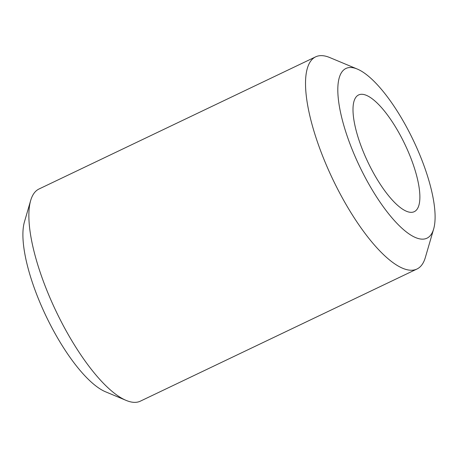 <?xml version="1.0" encoding="UTF-8"?>
<svg xmlns="http://www.w3.org/2000/svg" width="458" height="458" viewBox="0 0 458 458"><rect width="100%" height="100%" fill="white"/><g stroke="black" fill="none" stroke-linecap="round" stroke-linejoin="round"><path stroke-width="0.69" d="M433.657 228.977L425.339 257.505A117.557 37.304 -115.5 0 1 416.998 269.001L140.366 401.156A117.557 37.304 -115.5 0 1 126.179 400.418A117.557 37.304 -115.5 0 1 41.363 275.745A117.557 37.304 -115.5 0 1 30.669 200.495A117.557 37.304 -115.5 0 1 39.01 188.999L315.648 56.844A117.557 37.304 -115.5 0 1 329.829 57.582L357.246 69.038A94.05 29.844 -115.5 0 1 425.098 168.773A94.05 29.844 -115.5 0 1 433.657 228.977A94.05 29.844 -115.5 0 1 396.296 222.657A94.05 29.844 -115.5 0 1 347.782 137.847A94.05 29.844 -115.5 0 1 357.246 69.038M126.179 400.418L105.621 391.83A99.924 31.705 -115.5 0 1 33.526 285.855A99.924 31.705 -115.5 0 1 24.434 221.89L30.669 200.495M416.998 269.001A117.557 37.304 -115.5 0 1 318.001 143.589A117.557 37.304 -115.5 0 1 315.648 56.844M413.019 163.941A64.658 20.518 -115.5 0 1 414.313 211.653A64.658 20.518 -115.5 0 1 359.862 142.678A64.658 20.518 -115.5 0 1 358.568 94.966A64.658 20.518 -115.5 0 1 413.019 163.941"/></g></svg>
